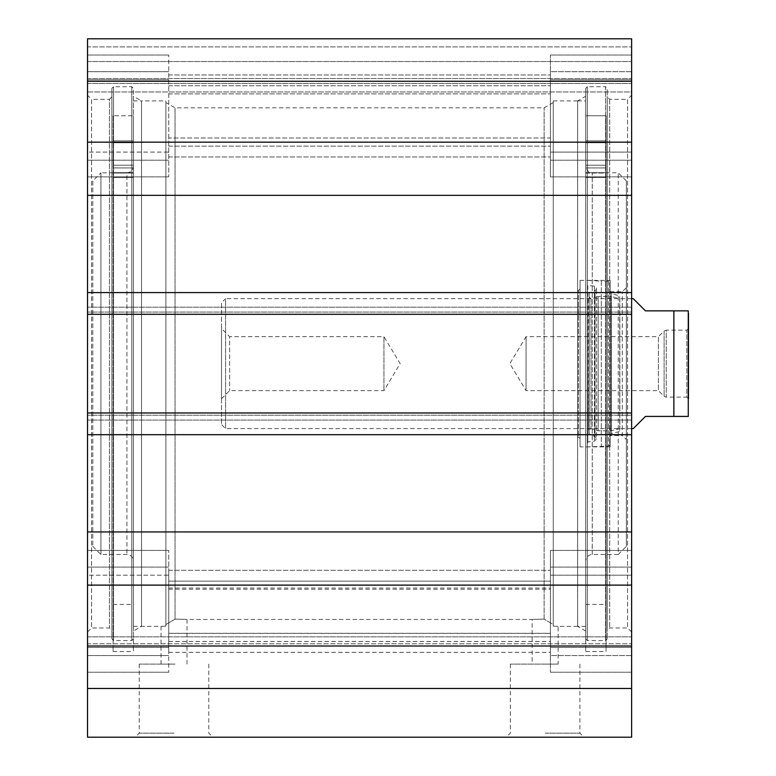 <?xml version="1.0" encoding="UTF-8"?>
<svg xmlns="http://www.w3.org/2000/svg" width="776" height="776" viewBox="0 0 776 776"><rect width="100%" height="100%" fill="white"/><g stroke="black" fill="none" stroke-linecap="round" stroke-linejoin="round"><path stroke-width="0.58" stroke-dasharray="3.88 2.91" d="M168.731 575.191L168.731 672.229L168.731 550.417L168.731 575.191L87.523 575.191L87.523 567.072L87.523 672.229L87.523 550.417L87.523 672.229L87.523 575.191L168.731 575.191M168.731 633.391L168.731 570.312L168.731 633.391L550.417 633.391L550.417 570.312L550.417 633.391M168.731 581.137L168.731 652.373L168.731 570.312L168.731 581.137L550.417 581.137L550.417 570.312L550.417 652.373L550.417 581.137L168.731 581.137M168.731 152.086L168.731 55.038L168.731 176.86L168.731 152.086L87.523 152.086L87.523 160.205L87.523 55.038L87.523 176.86L87.523 55.038L87.523 152.086L168.731 152.086M168.731 138.012L168.731 74.942L168.731 156.956L168.731 138.012L550.417 138.012L550.417 74.942L550.417 156.956L550.417 74.942L550.417 138.012L168.731 138.012M631.625 585.114L631.625 142.163L87.523 142.163L87.523 585.114L631.625 585.114L631.625 737.2L87.523 737.2L87.523 585.114M87.523 643.808L87.523 688.477L87.523 636.834L87.523 643.808L631.625 643.808L87.523 643.808M87.523 412.968L87.523 420.078L87.523 412.968L631.625 412.968M87.523 314.299L87.523 307.199L87.523 314.299L631.625 314.299M87.523 142.163L87.523 38.8L631.625 38.8L631.625 91.975L631.625 46.919L631.625 91.975L87.523 91.975L87.523 38.8L87.523 91.975L87.523 83.468L87.523 91.975L631.625 91.975L631.625 38.8L631.625 142.163M87.523 46.919L87.523 83.468L87.523 46.919L87.523 61.537L87.523 46.919L631.625 46.919L87.523 46.919M87.523 78.589L87.523 61.537L87.523 78.589L631.625 78.589L87.523 78.589M87.523 95.244L87.523 632.033L87.523 95.244L91.587 99.299L91.587 627.978L91.587 99.299L109.455 99.299L109.455 627.978L109.455 99.299L111.889 96.864L111.889 630.413L111.889 96.864M550.417 655.584L550.417 550.417L550.417 672.229L550.417 550.417L550.417 655.584L631.625 655.584L631.625 647.465L631.625 672.229L631.625 550.417L631.625 672.229L631.625 655.584L550.417 655.584M550.417 71.693L550.417 176.86L550.417 55.038L550.417 176.86L550.417 71.693L631.625 71.693L631.625 79.812L631.625 55.038L631.625 176.86L631.625 55.038L631.625 71.693L550.417 71.693M168.731 588.033L550.417 588.033M631.625 95.244L631.625 632.033L631.625 95.244L627.571 99.299L627.571 627.978L627.571 99.299L609.703 99.299L607.268 96.864L607.268 630.413L607.268 96.864M111.889 88.338L111.889 638.939L111.889 88.338L113.509 86.718L113.509 640.559L113.509 86.718L131.784 86.718L133.404 88.338L133.404 638.939L133.404 88.338M133.404 96.234L133.404 631.033L133.404 96.234L141.533 100.928L141.533 626.348L141.533 100.928L141.533 626.348L141.533 100.928L165.889 100.928L165.889 626.154L165.889 100.928M165.889 626.154C159.478 626.407 159.478 626.407 165.889 626.154C159.478 626.407 159.478 626.407 165.889 626.154L165.889 624.525L165.889 626.154M165.889 624.525L165.889 102.548L165.889 624.525L175.036 619.122L175.036 107.825L175.036 619.122L165.889 624.525M544.122 619.122C528.611 619.49 528.611 619.49 544.122 619.122C528.611 619.49 528.611 619.49 544.122 619.122L544.122 107.825L544.122 619.122L553.259 624.525L553.259 102.548L553.259 626.154L553.259 100.928L553.259 626.154C559.68 626.407 559.68 626.407 553.259 626.154C559.68 626.407 559.68 626.407 553.259 626.154L553.259 624.525L544.122 619.122M175.036 619.122C190.547 619.49 190.547 619.49 175.036 619.122C190.547 619.49 190.547 619.49 175.036 619.122M553.259 100.928L577.625 100.928L577.625 626.348L577.625 100.928L577.625 626.348L577.625 100.928L585.744 96.234L585.744 631.033L585.744 96.234M585.744 88.338L585.744 638.939L585.744 88.338L587.364 86.718L587.364 640.559L587.364 86.718L605.639 86.718L605.639 640.559L605.639 86.718L607.268 88.338L607.268 638.939L607.268 88.338M609.703 99.299L609.703 627.978L609.703 99.299M544.122 664.111L558.138 664.111L544.122 664.111M175.036 664.111L161.02 664.111L175.036 664.111M174.018 733.136L139.234 733.136L174.018 733.136M174.018 737.2L135.169 737.2L174.018 737.2M545.14 737.2L506.301 737.2L545.14 737.2M174.018 664.111L139.234 664.111L174.018 664.111M545.14 733.136L579.924 733.136L545.14 733.136M545.14 664.111L510.356 664.111L545.14 664.111M631.625 307.199L87.523 307.199L631.625 307.199M631.625 312.068L87.523 312.068L631.625 312.068M631.625 292.581L87.523 292.581M631.625 195.339L87.523 195.339M631.625 531.938L87.523 531.938M631.625 434.696L87.523 434.696M631.625 420.078L87.523 420.078L631.625 420.078M631.625 415.209L87.523 415.209L631.625 415.209M87.523 646.01L631.625 646.01M87.523 688.477L631.625 688.477M87.523 636.834L631.625 636.834L87.523 636.834M87.523 83.468L631.625 83.468L87.523 83.468M87.523 61.537L631.625 61.537L87.523 61.537M87.523 38.8L631.625 38.8L87.523 38.8M87.523 81.267L631.625 81.267M688.477 328.51L686.847 330.139L666.274 330.139L666.274 397.137L664.111 396.313L658.426 390.629L526.06 390.629L509.842 363.634L526.06 336.648L526.06 390.629L526.06 336.648L658.426 336.648L658.426 390.629L658.426 336.648L664.111 330.964L664.111 396.313L664.111 330.964L666.274 330.139L666.274 397.137L686.847 397.137L686.847 330.139L686.847 397.137L688.477 398.757L688.477 328.51L688.477 413.986M633.255 298.673L645.438 310.856L688.273 310.856L673.859 310.856L673.859 416.421L645.438 416.421L633.255 428.604M673.859 416.421L688.273 416.421L673.859 416.421M631.625 298.673L225.583 298.673L225.583 428.604L225.583 298.673L221.519 302.727L221.519 424.54L221.519 302.727M221.519 398.748L229.638 390.629L383.936 390.629L400.154 363.634L383.936 336.648L383.936 390.629L383.936 336.648L229.638 336.648L229.638 390.629L229.638 336.648L221.519 328.529L221.519 398.748L221.519 328.529M606.046 153.027L606.046 140.844L606.046 153.027M585.744 153.027L585.744 165.21L585.744 153.027M585.744 173.029L585.744 604.426L585.744 117.894L585.744 177.394L585.744 167.946L585.744 173.029L606.046 173.029L606.046 604.426L606.046 115.75L606.046 651.52L606.046 115.75L606.046 177.394L606.046 167.946L606.046 173.029L585.744 173.029M585.744 115.75L606.046 115.75L585.744 115.75L585.744 651.52L585.744 115.75M585.744 117.894L585.744 626.348L585.744 117.894M610.111 435.511L610.111 291.766L610.111 435.511L622.284 435.511L622.284 291.766L622.284 435.511L626.348 439.565L626.348 287.702L626.348 439.565M610.111 292.125L610.111 435.152L610.111 292.125L611.352 293.726L611.352 433.551L611.352 293.726L619.704 295.801L619.704 431.475L619.704 295.801L619.849 428.604L619.849 298.673L611.061 296.48L611.061 430.796L611.061 296.48L598.15 296.48L598.15 430.796L598.15 296.48L590.982 298.673L590.982 428.604L590.982 298.673L588.79 296.665L588.79 430.602L589.159 293.192L589.159 434.085L589.159 293.192L595.047 290.69L595.047 436.587L595.047 290.69C597.113 288.856 596.899 287.333 594.416 286.14L587.801 285.335L587.801 441.942L587.364 280.398L587.364 446.879L587.364 280.398L601.313 281.125L601.313 446.142L601.313 281.125L608.481 281.125L610.111 282.755L610.111 444.522L610.111 282.755M610.111 446.879L610.111 280.398L610.111 446.879L580.06 446.879L580.06 280.398L580.06 446.879M577.625 290.544L577.625 436.723L577.625 290.544L578.44 290.544L578.44 436.723L578.44 290.544L580.06 288.924L580.06 438.353L580.06 288.924M585.744 631.033L577.625 626.348L585.744 626.348M585.744 560.98L585.744 166.297L585.744 560.98C586.132 557.032 588.295 554.859 592.243 554.481L618.23 554.481L618.23 172.796L618.23 554.481L626.348 546.362L626.348 180.915L626.348 546.362M577.625 436.723L580.06 438.353M92.8 180.915L92.8 546.362L92.8 180.915L100.928 172.796L100.928 554.481L100.928 172.796L126.915 172.796L126.915 554.481L126.915 172.796C130.863 172.408 133.026 170.245 133.404 166.297L133.404 560.98L133.404 166.297M133.404 117.894L133.404 626.348L133.404 117.894M133.404 115.75L133.404 651.52L133.404 115.75L113.102 115.75L113.102 604.426L113.102 115.75L133.404 115.75M133.404 153.027L133.404 140.844L133.404 153.027M113.102 153.027L113.102 165.21L113.102 153.027M113.102 115.75L113.102 651.52L113.102 115.75M133.404 100.928L141.533 100.928M87.523 567.072L168.731 567.072L87.523 567.072M87.523 647.465L168.731 647.465L87.523 647.465M168.731 655.584L87.523 655.584L168.731 655.584M87.523 160.205L168.731 160.205L87.523 160.205M87.523 79.812L168.731 79.812L87.523 79.812M168.731 71.693L87.523 71.693L168.731 71.693M168.731 589.256L550.417 589.256M168.731 633.303L550.417 633.303M168.731 641.451L550.417 641.451M168.731 85.758L550.417 85.758L168.731 85.758M168.731 93.886L550.417 93.886L168.731 93.886M168.731 146.14L550.417 146.14L168.731 146.14M631.625 647.465L550.417 647.465L631.625 647.465M631.625 567.072L550.417 567.072L631.625 567.072M550.417 575.191L631.625 575.191L550.417 575.191M631.625 79.812L550.417 79.812L631.625 79.812M631.625 160.205L550.417 160.205L631.625 160.205M550.417 152.086L631.625 152.086L550.417 152.086M168.731 641.51L550.417 641.51M131.784 86.718L131.784 640.559L131.784 86.718M585.744 172.67L606.046 172.67L585.744 172.67M585.744 142.755L606.046 142.755L585.744 142.755M608.481 281.125L608.481 446.142L608.481 281.125M594.416 286.14L594.416 441.127L594.416 286.14M592.243 554.481L592.243 172.796L592.243 554.481M113.102 173.029L133.404 173.029L113.102 173.029M113.102 172.67L133.404 172.67L113.102 172.67M113.102 142.755L133.404 142.755L113.102 142.755M87.523 550.417L168.731 550.417L87.523 550.417M87.523 176.86L168.731 176.86L87.523 176.86M87.523 672.229L168.731 672.229L87.523 672.229M168.731 570.312L550.417 570.312L168.731 570.312M87.523 55.038L168.731 55.038L87.523 55.038M168.731 74.942L550.417 74.942L168.731 74.942M631.625 550.417L550.417 550.417L631.625 550.417M631.625 176.86L550.417 176.86L631.625 176.86M631.625 672.229L550.417 672.229L631.625 672.229M631.625 55.038L550.417 55.038L631.625 55.038M87.523 632.033L91.587 627.978L109.455 627.978L111.889 630.413M161.02 664.111L161.02 626.348L141.533 626.348L133.404 631.033M553.259 102.548L544.122 107.825L175.036 107.825L165.889 102.548M133.404 638.939L131.784 640.559L113.509 640.559L111.889 638.939M187.006 664.111L187.006 619.442L532.142 619.442L532.142 664.111M577.625 626.348L558.138 626.348L558.138 664.111M631.625 632.033L627.571 627.978L609.703 627.978L607.268 630.413M585.744 638.939L587.364 640.559L605.639 640.559L607.268 638.939M139.234 664.111L139.234 733.136L135.169 737.2M208.792 664.111L208.792 733.136L212.857 737.2M510.356 664.111L510.356 733.136L506.301 737.2M579.924 664.111L579.924 733.136L583.979 737.2M168.731 652.335L550.417 652.335M168.731 156.956L550.417 156.956L168.731 156.956M168.731 652.373L550.417 652.373M631.625 428.604L225.583 428.604L221.519 424.54M585.744 165.21L606.046 165.21L585.744 165.21M585.744 140.844L606.046 140.844L585.744 140.844M585.744 604.426L606.046 604.426M585.744 167.946L606.046 167.946L585.744 167.946M585.744 177.394L606.046 177.394L585.744 177.394M585.744 651.52L606.046 651.52M610.111 444.522L608.481 446.142L587.364 446.879L587.801 441.942L594.416 441.127L596.502 438.77L596.502 288.497L596.502 438.77L595.047 436.587L589.159 434.085L588.79 430.602L590.982 428.604L598.15 430.796L611.061 430.796L619.849 428.604L619.704 431.475L611.352 433.551L610.111 435.152M580.06 280.398L610.111 280.398M577.625 100.928L585.744 100.928M626.348 180.915L618.23 172.796L592.243 172.796C590.604 171.535 589.236 175.531 585.744 166.297M610.111 291.766L622.284 291.766L626.348 287.702M113.102 165.21L133.404 165.21L113.102 165.21M113.102 140.844L133.404 140.844L113.102 140.844M113.102 604.426L133.404 604.426M113.102 167.946L133.404 167.946L113.102 167.946M113.102 177.394L133.404 177.394L113.102 177.394M113.102 651.52L133.404 651.52M92.8 546.362L100.928 554.481L126.915 554.481C130.853 554.859 133.026 557.032 133.404 560.98M133.404 626.348L141.533 626.348"/><path stroke-width="1.16" d="M87.523 688.477L87.523 737.2L631.625 737.2L631.625 585.114L87.523 585.114L87.523 688.477L631.625 688.477M87.523 585.114L87.523 142.163L631.625 142.163L631.625 38.8L87.523 38.8L87.523 142.163M631.625 142.163L631.625 585.114M631.625 314.299L87.523 314.299M631.625 292.581L87.523 292.581M631.625 195.339L87.523 195.339M631.625 531.938L87.523 531.938M631.625 434.696L87.523 434.696M631.625 412.968L87.523 412.968M87.523 81.267L631.625 81.267M87.523 646.01L631.625 646.01M631.625 428.604L633.255 428.604L645.438 416.421L688.273 416.421L673.859 416.421L673.859 310.856L688.273 310.856L645.438 310.856L633.255 298.673L631.625 298.673M688.273 416.421L688.273 310.856M688.477 313.291L688.477 398.757"/></g></svg>

